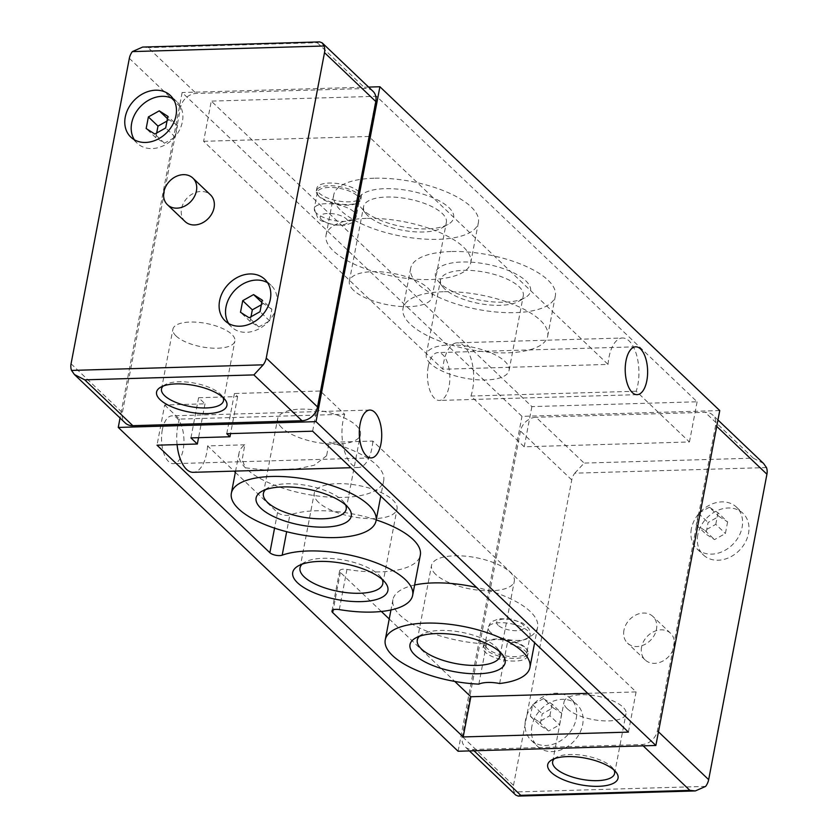 <?xml version="1.0" encoding="UTF-8"?>
<svg xmlns="http://www.w3.org/2000/svg" width="838" height="838" viewBox="0 0 838 838"><rect width="100%" height="100%" fill="white"/><g stroke="black" fill="none" stroke-linecap="round" stroke-linejoin="round"><path stroke-width="0.63" stroke-dasharray="4.19 3.14" d="M691.371 528.747A28.722 22.951 -46.4 0 0 696.933 548.796A28.722 22.951 -46.4 0 0 733.355 543.841A28.722 22.951 -46.4 0 0 736.56 507.21A28.722 22.951 -46.4 0 0 710.299 504.759A28.722 22.951 -46.4 0 0 691.371 528.747M727.604 521.917L725.394 533.523L714.531 539.609L705.879 534.089L708.089 522.493L718.952 516.407L727.604 521.917L717.988 512.762L709.336 507.241L718.952 516.407M525.489 720.093A28.722 22.951 -46.4 0 0 531.041 740.143A28.722 22.951 -46.4 0 0 567.473 735.177A28.722 22.951 -46.4 0 0 570.668 698.557A28.722 22.951 -46.4 0 0 544.407 696.106A28.722 22.951 -46.4 0 0 525.489 720.093M561.722 713.264L559.512 724.87L548.639 730.956L539.986 725.436L542.207 713.84L553.07 707.754L561.722 713.264L552.106 704.098L543.453 698.588L553.07 707.754M499.626 683.515L507.283 643.322A73.639 27.811 -169.2 0 0 537.598 627.274A73.639 27.811 -169.2 0 0 476.571 587.417M414.611 585.018A73.639 27.811 -169.2 0 0 392.917 599.673A73.639 27.811 -169.2 0 0 486.522 643.93A22.647 8.548 -169.2 0 0 483.086 647.418A22.647 8.548 -169.2 0 0 485.328 652.247A22.647 8.548 -169.2 0 0 509.609 660.878A22.647 8.548 -169.2 0 0 527.573 655.903A22.647 8.548 -169.2 0 0 507.283 643.322M478.854 684.122L486.522 643.93M359.083 191.871A22.647 8.548 -169.2 0 0 334.802 183.229A22.647 8.548 -169.2 0 0 316.837 188.204A22.647 8.548 -169.2 0 0 319.079 193.033A22.647 8.548 -169.2 0 0 343.36 201.675A22.647 8.548 -169.2 0 0 361.325 196.7A22.647 8.548 -169.2 0 0 359.083 191.871M366.332 218.414A73.639 27.811 -169.2 0 0 326.055 235.164A73.639 27.811 -169.2 0 0 393.179 276.289A73.639 27.811 -169.2 0 0 470.736 262.765A73.639 27.811 -169.2 0 0 438.892 232.126A73.639 27.811 -169.2 0 0 366.332 218.414M443.281 291.739A73.639 27.811 -169.2 0 0 402.994 308.489A73.639 27.811 -169.2 0 0 470.128 349.603A73.639 27.811 -169.2 0 0 547.675 336.09A73.639 27.811 -169.2 0 0 515.831 305.441A73.639 27.811 -169.2 0 0 443.281 291.739M203.613 141.308L368.856 136.479L608.053 364.415L442.82 369.244L203.613 141.308L211.281 101.115L531.879 406.608L697.111 401.79L376.513 96.297L211.281 101.115M636.189 391.231L470.946 396.049L524.211 446.801L689.444 441.972L636.189 391.231A33.143 15.503 -91.7 0 0 636.922 356.234A33.143 15.503 -91.7 0 0 622.435 337.997L457.192 342.826A33.143 15.503 88.3 0 0 442.82 369.244M326.6 455.725L314.24 465.237L297.909 468.735L266.505 470.17L245.366 467.834L242.192 459.653L244.78 444.81A73.639 27.811 -169.2 0 0 239.029 453.033A73.639 27.811 -169.2 0 0 306.153 494.158A73.639 27.811 -169.2 0 0 383.71 480.635A73.639 27.811 -169.2 0 0 329.145 442.349L326.6 455.725M164.677 404.995L179.468 419.094L344.701 414.265L320.294 391.011L234.42 393.514L237.636 396.573L198.596 397.715L205.006 403.822L164.677 404.995L157.01 445.188M587.721 693.33L636.084 691.916L372.837 441.071L329.145 442.349M244.78 444.81L207.594 445.9L234.074 471.124M235.342 472.339L277.535 512.542A7.364 2.786 -169.2 0 0 289.854 514.982L286.659 531.701M381.363 611.478L340.354 572.406A7.364 2.786 -169.2 0 1 339.631 570.835A7.364 2.786 -169.2 0 1 346.963 569.411A73.639 27.811 -169.2 0 0 420.32 555.133M376.21 519.916A73.639 27.811 -169.2 0 0 289.854 514.982M389.23 618.978L454.762 681.42M719.748 410.568L521.98 416.35L182.139 92.526L120.054 418.015M368.584 87.079L182.139 92.526M766.466 467.573L574.784 473.177A14.728 11.763 -46.4 0 0 571.757 479.923L513.495 785.353A14.728 11.763 -46.4 0 0 513.966 792.004L515.82 795.126M623.943 630.26A18.415 14.707 -46.4 0 0 627.515 643.123A18.415 14.707 -46.4 0 0 650.864 639.939A18.415 14.707 -46.4 0 0 652.917 616.464A18.415 14.707 -46.4 0 0 636.084 614.883A18.415 14.707 -46.4 0 0 623.943 630.26M697.782 534.854A28.722 22.951 -46.4 0 0 703.344 554.913A28.722 22.951 -46.4 0 0 739.765 549.948A28.722 22.951 -46.4 0 0 742.971 513.327A28.722 22.951 -46.4 0 0 716.71 510.866A28.722 22.951 -46.4 0 0 697.782 534.854M531.9 726.2A28.722 22.951 -46.4 0 0 537.451 746.249A28.722 22.951 -46.4 0 0 573.883 741.295A28.722 22.951 -46.4 0 0 577.078 704.674A28.722 22.951 -46.4 0 0 550.828 702.213A28.722 22.951 -46.4 0 0 531.9 726.2M574.784 473.177L584.117 463.089L536.027 417.272A14.728 11.763 -46.4 0 0 520.461 431.046L462.199 736.476A14.728 11.763 -46.4 0 0 465.048 746.763A14.728 11.763 -46.4 0 0 472.653 749.497L641.803 744.553A14.728 11.763 -46.4 0 0 657.369 730.778L715.631 425.348A14.728 11.763 -46.4 0 0 712.782 415.061A14.728 11.763 -46.4 0 0 705.177 412.327L536.027 417.272M763.544 463.435L753.268 458.156L584.117 463.089M372.952 91.237A14.728 11.763 -46.4 0 0 365.347 88.503L196.197 93.447A14.728 11.763 -46.4 0 0 180.631 107.222L122.369 412.652A14.728 11.763 -46.4 0 0 125.218 422.939M428.228 366.594A23.935 11.198 88.3 0 0 439.342 400.438A23.935 11.198 88.3 0 0 449.838 376.189A23.935 11.198 88.3 0 0 437.949 352.599A23.935 11.198 88.3 0 0 428.228 366.594M162.321 429.831A23.935 11.198 88.3 0 0 173.435 463.686A23.935 11.198 88.3 0 0 183.931 439.437A23.935 11.198 88.3 0 0 172.041 415.837A23.935 11.198 88.3 0 0 162.321 429.831M458.093 751.246L521.98 416.35M142.628 47.075L148.106 47.619L196.197 93.447M319.749 41.9L317.256 42.686L148.106 47.619M185.083 221.536A18.415 14.707 133.6 0 1 187.136 198.061A18.415 14.707 133.6 0 1 210.485 194.877M636.084 691.916L628.416 732.108M344.701 414.265A33.143 15.503 88.3 0 0 343.978 449.262A33.143 15.503 88.3 0 0 358.454 467.489A33.143 15.503 88.3 0 0 372.837 441.071M320.294 391.011L312.637 431.203M234.42 393.514L226.763 433.707M237.636 396.573L230.565 433.592M198.596 397.715L190.928 437.897M205.006 403.822L198.554 437.677M207.594 445.9A33.143 15.503 -91.7 0 1 193.222 472.318M177.069 444.601A33.143 15.503 -91.7 0 1 179.468 419.094M470.946 396.049A33.143 15.503 88.3 0 0 471.679 361.052A33.143 15.503 88.3 0 0 457.192 342.826M524.211 446.801L531.879 406.608M689.444 441.972L697.111 401.79M608.053 364.415A33.143 15.503 -91.7 0 1 622.435 337.997M368.856 136.479L376.513 96.297M373.999 178.232A73.639 27.811 -169.2 0 0 333.723 194.982A73.639 27.811 -169.2 0 0 400.847 236.096A73.639 27.811 -169.2 0 0 478.393 222.583A73.639 27.811 -169.2 0 0 446.56 191.944A73.639 27.811 -169.2 0 0 373.999 178.232M450.938 251.547A73.639 27.811 -169.2 0 0 410.662 268.296A73.639 27.811 -169.2 0 0 477.796 309.421A73.639 27.811 -169.2 0 0 555.343 295.898A73.639 27.811 -169.2 0 0 523.499 265.258A73.639 27.811 -169.2 0 0 450.938 251.547M440.201 283.349A48.447 18.3 10.8 0 1 438.159 281.139A48.447 18.3 10.8 0 1 486.428 264.127A48.447 18.3 10.8 0 1 525.049 297.72A48.447 18.3 10.8 0 1 482.185 300.538A48.447 18.3 10.8 0 1 440.201 283.349M363.263 210.024A48.447 18.3 10.8 0 1 361.209 207.824A48.447 18.3 10.8 0 1 409.489 190.802A48.447 18.3 10.8 0 1 448.11 224.395A48.447 18.3 10.8 0 1 405.246 227.224A48.447 18.3 10.8 0 1 363.263 210.024M265.531 489.664A42.141 15.912 10.8 0 1 268.212 487.706A42.141 15.912 10.8 0 1 307.776 485.652A42.141 15.912 10.8 0 1 343.81 502.119A42.141 15.912 10.8 0 1 345.581 504.937M281.809 427.736A42.141 15.912 10.8 0 1 277.64 418.749A42.141 15.912 10.8 0 1 322.012 411.008A42.141 15.912 10.8 0 1 360.434 434.545A42.141 15.912 10.8 0 1 326.998 443.805A42.141 15.912 10.8 0 1 281.809 427.736M419.419 636.304A42.141 15.912 10.8 0 1 422.101 634.335A42.141 15.912 10.8 0 1 461.665 632.292A42.141 15.912 10.8 0 1 497.699 648.759A42.141 15.912 10.8 0 1 499.469 651.576M435.697 574.365A42.141 15.912 10.8 0 1 431.528 565.388A42.141 15.912 10.8 0 1 475.9 557.647A42.141 15.912 10.8 0 1 514.312 581.184A42.141 15.912 10.8 0 1 480.876 590.444A42.141 15.912 10.8 0 1 435.697 574.365M302.141 564.163A42.141 15.912 10.8 0 1 304.823 562.204A42.141 15.912 10.8 0 1 344.387 560.151A42.141 15.912 10.8 0 1 380.421 576.617A42.141 15.912 10.8 0 1 382.191 579.435M318.419 502.234A42.141 15.912 10.8 0 1 314.25 493.247A42.141 15.912 10.8 0 1 358.622 485.506A42.141 15.912 10.8 0 1 397.034 509.043A42.141 15.912 10.8 0 1 363.598 518.303A42.141 15.912 10.8 0 1 318.419 502.234M353.5 290.241A42.141 15.912 10.8 0 1 349.331 281.264A42.141 15.912 10.8 0 1 393.713 273.523A42.141 15.912 10.8 0 1 432.125 297.05A42.141 15.912 10.8 0 1 398.689 306.31A42.141 15.912 10.8 0 1 353.5 290.241M367.735 215.596A42.141 15.912 10.8 0 1 365.955 213.68A42.141 15.912 10.8 0 1 363.566 206.619A42.141 15.912 10.8 0 1 407.949 198.878A42.141 15.912 10.8 0 1 446.361 222.405A42.141 15.912 10.8 0 1 441.542 228.104A42.141 15.912 10.8 0 1 404.251 230.555A42.141 15.912 10.8 0 1 367.735 215.596M430.439 363.566A42.141 15.912 10.8 0 1 426.27 354.579A42.141 15.912 10.8 0 1 470.652 346.838A42.141 15.912 10.8 0 1 509.064 370.375A42.141 15.912 10.8 0 1 475.628 379.635A42.141 15.912 10.8 0 1 430.439 363.566M444.685 288.921A42.141 15.912 10.8 0 1 442.893 286.994A42.141 15.912 10.8 0 1 440.516 279.934A42.141 15.912 10.8 0 1 484.888 272.193A42.141 15.912 10.8 0 1 523.3 295.73A42.141 15.912 10.8 0 1 518.492 301.418A42.141 15.912 10.8 0 1 481.201 303.88A42.141 15.912 10.8 0 1 444.685 288.921M485.831 649.565A22.647 8.548 10.8 0 1 483.599 644.736A22.647 8.548 10.8 0 1 486.187 641.678A22.647 8.548 10.8 0 1 507.44 640.578A22.647 8.548 10.8 0 1 526.798 649.429A22.647 8.548 10.8 0 1 528.087 653.221A22.647 8.548 10.8 0 1 510.122 658.197A22.647 8.548 10.8 0 1 485.831 649.565M487.203 648.361A21.359 8.066 10.8 0 1 485.087 643.804A21.359 8.066 10.8 0 1 487.527 640.923A21.359 8.066 10.8 0 1 507.577 639.886A21.359 8.066 10.8 0 1 525.835 648.224A21.359 8.066 10.8 0 1 527.039 651.807A21.359 8.066 10.8 0 1 510.101 656.5A21.359 8.066 10.8 0 1 487.203 648.361M318.566 195.715A22.647 8.548 10.8 0 1 317.612 194.688A22.647 8.548 10.8 0 1 316.324 190.886A22.647 8.548 10.8 0 1 340.176 186.727A22.647 8.548 10.8 0 1 360.811 199.371A22.647 8.548 10.8 0 1 358.224 202.429A22.647 8.548 10.8 0 1 338.185 203.749A22.647 8.548 10.8 0 1 318.566 195.715M319.477 196.857A21.359 8.066 10.8 0 1 318.576 195.883A21.359 8.066 10.8 0 1 317.372 192.3A21.359 8.066 10.8 0 1 339.861 188.382A21.359 8.066 10.8 0 1 359.324 200.303A21.359 8.066 10.8 0 1 356.883 203.184A21.359 8.066 10.8 0 1 337.986 204.43A21.359 8.066 10.8 0 1 319.477 196.857M554.379 758.725A31.54 11.91 10.8 0 1 556.243 757.405A31.54 11.91 10.8 0 1 585.846 755.866A31.54 11.91 10.8 0 1 612.819 768.195A31.54 11.91 10.8 0 1 614.055 770.112M567.148 708.644A31.54 11.91 10.8 0 1 564.037 701.919A31.54 11.91 10.8 0 1 597.243 696.127A31.54 11.91 10.8 0 1 625.996 713.746A31.54 11.91 10.8 0 1 600.972 720.67A31.54 11.91 10.8 0 1 567.148 708.644M163.253 386.025A31.54 11.91 10.8 0 1 165.117 384.705A31.54 11.91 10.8 0 1 194.72 383.165A31.54 11.91 10.8 0 1 221.693 395.494A31.54 11.91 10.8 0 1 222.929 397.411M176.022 335.944A31.54 11.91 10.8 0 1 172.9 329.219A31.54 11.91 10.8 0 1 206.117 323.426A31.54 11.91 10.8 0 1 234.87 341.045A31.54 11.91 10.8 0 1 209.846 347.969A31.54 11.91 10.8 0 1 176.022 335.944M228.722 323.541A28.722 22.951 -46.4 0 0 231.55 326.988A28.722 22.951 -46.4 0 0 267.982 322.022A28.722 22.951 -46.4 0 0 271.177 285.402A28.722 22.951 -46.4 0 0 267.605 282.741M134.384 139.789A28.722 22.951 -46.4 0 0 137.223 143.235A28.722 22.951 -46.4 0 0 173.644 138.28A28.722 22.951 -46.4 0 0 176.849 101.649A28.722 22.951 -46.4 0 0 173.267 98.989M251.012 316.754L250.122 321.446L258.774 326.956L269.637 320.87L271.847 309.274L262.231 300.109M269.637 320.87L260.021 311.705M271.847 309.274L261.791 302.413M263.195 303.754L261.341 304.802M250.122 321.446L240.506 312.281M258.774 326.956L249.158 317.791M156.685 133.001L155.784 137.694L164.437 143.214L175.299 137.128L177.52 125.522L167.893 116.356M175.299 137.128L165.683 127.963M177.52 125.522L167.453 118.671M168.867 120.012L167.003 121.049M155.784 137.694L146.168 128.528M164.437 143.214L154.821 134.049M543.453 698.588L532.591 704.674L530.37 716.27L539.023 721.79L549.885 715.704L559.512 724.87M549.885 715.704L552.106 704.098M532.591 704.674L542.207 713.84M530.37 716.27L539.986 725.436M539.023 721.79L548.639 730.956M709.336 507.241L698.473 513.327L696.263 524.923L704.915 530.444L715.778 524.358L725.394 533.523M715.778 524.358L717.988 512.762M698.473 513.327L708.089 522.493M696.263 524.923L705.879 534.089M704.915 530.444L714.531 539.609M641.583 647.062A18.415 14.707 -46.4 0 0 645.145 659.925A18.415 14.707 -46.4 0 0 668.494 656.741A18.415 14.707 -46.4 0 0 670.547 633.266A18.415 14.707 -46.4 0 0 653.713 631.684A18.415 14.707 -46.4 0 0 641.583 647.062M705.638 786.4L513.966 792.004M753.268 458.156L705.177 412.327M643.155 745.851L641.803 744.553M474.015 750.785L472.653 749.497M317.256 42.686L365.347 88.503M71.073 363.776L122.369 412.652M129.335 58.346L180.631 107.222M658.459 731.825L657.369 730.778M716.731 426.385L715.631 425.348M571.757 479.923L520.461 431.046M513.495 785.353L462.199 736.476M340.354 572.406L333.22 609.834M277.535 512.542L274.56 528.139M346.963 569.411L339.296 609.593M490.293 632.114A21.359 8.066 10.8 0 1 488.187 627.557A21.359 8.066 10.8 0 1 510.677 623.64A21.359 8.066 10.8 0 1 530.14 635.571A21.359 8.066 10.8 0 1 513.191 640.263A21.359 8.066 10.8 0 1 490.293 632.114M498.076 625.232A13.995 5.279 10.8 0 1 511.348 619.659A13.995 5.279 10.8 0 1 521.896 629.715A13.995 5.279 10.8 0 1 498.076 625.232M321.614 219.608A13.995 5.279 10.8 0 1 334.875 214.036A13.995 5.279 10.8 0 1 345.424 224.092A13.995 5.279 10.8 0 1 321.614 219.608M316.387 213.093A21.359 8.066 10.8 0 1 314.271 208.547A21.359 8.066 10.8 0 1 336.761 204.619A21.359 8.066 10.8 0 1 356.223 216.55A21.359 8.066 10.8 0 1 339.285 221.242A21.359 8.066 10.8 0 1 316.387 213.093M392.917 599.673L390.948 609.98M537.598 627.274L534.644 642.746M239.029 453.033L235.583 471.082M383.71 480.635L380.756 496.106M717.946 419.985L712.782 415.061M469.416 750.921L465.048 746.763M339.631 570.835L331.963 611.017M470.736 262.765L478.393 222.583M326.055 235.164L333.723 194.982M547.675 336.09L555.343 295.898M402.994 308.489L410.662 268.296M358.454 467.489L350.954 467.709M268.212 487.706L261.655 491.403M343.81 502.119L348.545 507.985M346.188 509.19L360.434 434.545M263.404 493.393L277.64 418.749M422.101 634.335L415.533 638.043M497.699 648.759L502.433 654.614M500.077 655.819L514.312 581.184M417.282 640.033L431.528 565.388M304.823 562.204L298.265 565.901M380.421 576.617L385.155 582.473M382.798 583.677L397.034 509.043M300.004 567.892L314.25 493.247M369.809 410.065L172.041 415.837M371.203 457.915L173.435 463.686M635.717 346.817L437.949 352.599M637.11 394.667L439.342 400.438M432.125 297.05L446.361 222.405M349.331 281.264L363.566 206.619M441.542 228.104L448.11 224.395M365.955 213.68L361.209 207.824M509.064 370.375L523.3 295.73M426.27 354.579L440.516 279.934M518.492 301.418L525.049 297.72M442.893 286.994L438.159 281.139M527.573 655.903L528.087 653.221M483.086 647.418L483.599 644.736M487.527 640.923L486.187 641.678M525.835 648.224L526.798 649.429M527.039 651.807L530.14 635.571L529.983 631.328L528.705 628.427L523.017 623.221L511.348 619.104L499.218 618.727L492.168 621.429L489.863 623.723L488.187 627.557L485.087 643.804M360.811 199.371L361.325 196.7M316.324 190.886L316.837 188.204M317.372 192.3L314.271 208.547L317.812 218.236L321.205 220.771L333.063 225.003L345.266 225.37L352.243 222.678L354.547 220.384L356.223 216.55L359.324 200.303M356.883 203.184L358.224 202.429M318.576 195.883L317.612 194.688M556.243 757.405L551.781 759.909M612.819 768.195L616.035 772.175M614.6 773.484L625.996 713.746M552.64 761.658L564.037 701.919M165.117 384.705L160.655 387.208M221.693 395.494L224.909 399.475M223.474 400.784L234.87 341.045M161.504 388.958L172.9 329.219M271.177 285.402L264.766 279.295M231.55 326.988L225.139 320.881M176.849 101.649L170.439 95.542M137.223 143.235L130.812 137.128M531.041 740.143L537.451 746.249M570.668 698.557L577.078 704.674M696.933 548.796L703.344 554.913M736.56 507.21L742.971 513.327M670.547 633.266L652.917 616.464M645.145 659.925L627.515 643.123"/><path stroke-width="1.26" d="M499.626 683.515A73.639 27.811 -169.2 0 0 529.93 667.457A73.639 27.811 -169.2 0 0 462.796 626.342A73.639 27.811 -169.2 0 0 385.25 639.865A73.639 27.811 -169.2 0 0 478.854 684.122A22.647 8.548 10.8 0 1 499.626 683.515M476.571 587.417A73.639 27.811 -169.2 0 0 414.611 585.018M321.478 482.541A73.639 27.811 -169.2 0 0 271.638 476.476A73.639 27.811 -169.2 0 0 231.361 493.226A73.639 27.811 -169.2 0 0 298.485 534.34A73.639 27.811 -169.2 0 0 376.042 520.827A73.639 27.811 -169.2 0 0 321.478 482.541M234.074 471.124L235.342 472.339M333.22 609.834L332.686 612.588A7.364 2.786 -169.2 0 1 331.963 611.017A7.364 2.786 -169.2 0 1 339.296 609.593A73.639 27.811 -169.2 0 0 412.652 595.315L420.32 555.133A73.639 27.811 -169.2 0 0 376.21 519.916M381.363 611.478L389.23 618.978M454.762 681.42L470.841 696.745L587.721 693.33M379.907 86.754L316.02 421.65L655.861 745.474L719.748 410.568L379.907 86.754L368.584 87.079M717.946 419.985L763.544 463.435L766.466 467.573A14.728 11.763 -46.4 0 1 766.927 474.224L708.665 779.654A14.728 11.763 -46.4 0 1 705.638 786.4L695.372 790.925L689.894 790.381L520.744 795.314L474.015 750.785M515.82 795.126L518.251 796.1L520.744 795.314M551.236 772.385A35.825 13.534 10.8 0 1 551.781 759.909A35.825 13.534 10.8 0 1 585.416 758.17A35.825 13.534 10.8 0 1 616.035 772.175A35.825 13.534 10.8 0 1 596.708 786.348A35.825 13.534 10.8 0 1 551.236 772.385M160.11 399.684A35.825 13.534 10.8 0 1 160.655 387.208A35.825 13.534 10.8 0 1 194.28 385.47A35.825 13.534 10.8 0 1 224.909 399.475A35.825 13.534 10.8 0 1 205.582 413.647A35.825 13.534 10.8 0 1 160.11 399.684M324.034 45.996L132.362 51.6L142.628 47.075L319.749 41.9L322.18 42.874L324.034 45.996A14.728 11.763 -46.4 0 1 324.505 52.647L266.243 358.077A14.728 11.763 -46.4 0 1 263.216 364.823L253.883 374.911L301.973 420.728L132.823 425.673A14.728 11.763 -46.4 0 1 125.218 422.939L74.456 374.565L84.732 379.844L132.823 425.673M625.996 360.811A23.935 11.198 88.3 0 0 637.11 394.667A23.935 11.198 88.3 0 0 647.606 370.417A23.935 11.198 88.3 0 0 635.717 346.817A23.935 11.198 88.3 0 0 625.996 360.811M360.089 424.059A23.935 11.198 88.3 0 0 371.203 457.915A23.935 11.198 88.3 0 0 381.699 433.665A23.935 11.198 88.3 0 0 369.809 410.065A23.935 11.198 88.3 0 0 360.089 424.059M120.054 418.015L118.252 427.432L458.093 751.246L655.861 745.474M192.855 178.075L210.485 194.877A18.415 14.707 133.6 0 1 214.057 207.74A18.415 14.707 133.6 0 1 201.916 223.118A18.415 14.707 133.6 0 1 185.083 221.536L167.453 204.734A18.415 14.707 -46.4 0 0 184.287 206.316A18.415 14.707 -46.4 0 0 196.417 190.938A18.415 14.707 -46.4 0 0 192.855 178.075A18.415 14.707 -46.4 0 0 176.022 176.504A18.415 14.707 -46.4 0 0 163.892 191.881A18.415 14.707 -46.4 0 0 167.453 204.734M125.25 117.079A28.722 22.951 -46.4 0 0 130.812 137.128A28.722 22.951 -46.4 0 0 167.233 132.163A28.722 22.951 -46.4 0 0 170.439 95.542A28.722 22.951 -46.4 0 0 144.178 93.091A28.722 22.951 -46.4 0 0 125.25 117.079M219.587 300.821A28.722 22.951 -46.4 0 0 225.139 320.881A28.722 22.951 -46.4 0 0 261.571 315.916A28.722 22.951 -46.4 0 0 264.766 279.295A28.722 22.951 -46.4 0 0 238.516 276.833A28.722 22.951 -46.4 0 0 219.587 300.821M132.362 51.6A14.728 11.763 -46.4 0 0 129.335 58.346L71.073 363.776A14.728 11.763 -46.4 0 0 71.534 370.427L74.456 374.565M301.973 420.728A14.728 11.763 -46.4 0 0 317.539 406.954L375.801 101.524A14.728 11.763 -46.4 0 0 372.952 91.237L322.19 42.874M316.02 421.65L118.252 427.432M297.511 582.766A48.447 18.3 10.8 0 1 298.265 565.901A48.447 18.3 10.8 0 1 343.737 563.545A48.447 18.3 10.8 0 1 385.155 582.473A48.447 18.3 10.8 0 1 359.02 601.653A48.447 18.3 10.8 0 1 297.511 582.766M332.686 612.588L463.184 736.937L628.416 732.108L312.637 431.203L226.763 433.707L229.968 436.766L190.928 437.897L197.339 444.014L157.01 445.188L269.867 552.724A7.364 2.786 -169.2 0 0 282.186 555.175A73.639 27.811 -169.2 0 1 365.619 559.176A73.639 27.811 -169.2 0 1 412.652 595.315M470.841 696.745L463.184 736.937M230.565 433.592L229.968 436.766M198.554 437.677L197.339 444.014M350.954 467.709L193.222 472.318A33.143 15.503 -91.7 0 1 177.069 444.601M414.789 654.907A48.447 18.3 10.8 0 1 415.533 638.043A48.447 18.3 10.8 0 1 461.015 635.686A48.447 18.3 10.8 0 1 502.433 654.614A48.447 18.3 10.8 0 1 476.298 673.794A48.447 18.3 10.8 0 1 414.789 654.907M260.901 508.278A48.447 18.3 10.8 0 1 261.655 491.403A48.447 18.3 10.8 0 1 307.127 489.046A48.447 18.3 10.8 0 1 348.545 507.985A48.447 18.3 10.8 0 1 322.421 527.154A48.447 18.3 10.8 0 1 260.901 508.278M345.581 504.937A42.141 15.912 10.8 0 1 346.188 509.19A42.141 15.912 10.8 0 1 312.752 518.45A42.141 15.912 10.8 0 1 267.563 502.381A42.141 15.912 10.8 0 1 263.404 493.393A42.141 15.912 10.8 0 1 265.531 489.664M499.469 651.576A42.141 15.912 10.8 0 1 500.077 655.819A42.141 15.912 10.8 0 1 466.64 665.079A42.141 15.912 10.8 0 1 421.451 649.01A42.141 15.912 10.8 0 1 417.282 640.033A42.141 15.912 10.8 0 1 419.419 636.304M382.191 579.435A42.141 15.912 10.8 0 1 382.798 583.677A42.141 15.912 10.8 0 1 349.362 592.937A42.141 15.912 10.8 0 1 304.173 576.869A42.141 15.912 10.8 0 1 300.004 567.892A42.141 15.912 10.8 0 1 302.141 564.163M614.055 770.112A31.54 11.91 10.8 0 1 614.6 773.484A31.54 11.91 10.8 0 1 589.575 780.408A31.54 11.91 10.8 0 1 555.751 768.383A31.54 11.91 10.8 0 1 552.64 761.658A31.54 11.91 10.8 0 1 554.379 758.725M222.929 397.411A31.54 11.91 10.8 0 1 223.474 400.784A31.54 11.91 10.8 0 1 198.449 407.708A31.54 11.91 10.8 0 1 164.625 395.683A31.54 11.91 10.8 0 1 161.504 388.958A31.54 11.91 10.8 0 1 163.253 386.025M267.605 282.741A28.722 22.951 -46.4 0 0 225.998 306.938A28.722 22.951 -46.4 0 0 228.722 323.541M260.021 311.705L262.231 300.109L253.579 294.588L242.716 300.674L240.506 312.281L249.158 317.791L260.021 311.705M173.267 98.989A28.722 22.951 -46.4 0 0 131.66 123.186A28.722 22.951 -46.4 0 0 134.384 139.789M165.683 127.963L167.893 116.356L159.251 110.846L148.378 116.932L146.168 128.528L154.821 134.049L165.683 127.963M261.791 302.413L253.579 294.588M261.341 304.802L252.332 309.84L242.716 300.674M252.332 309.84L251.012 316.754M167.453 118.671L159.251 110.846M167.003 121.049L157.994 126.098L148.378 116.932M157.994 126.098L156.685 133.001M689.894 790.381L643.155 745.851M253.883 374.911L84.732 379.844M263.216 364.823L71.534 370.427M324.505 52.647L375.801 101.524M266.243 358.077L317.539 406.954M708.665 779.654L658.459 731.825M766.927 474.224L716.731 426.385M274.56 528.139L269.867 552.724M286.659 531.701L282.186 555.175M390.948 609.98L385.25 639.865M534.644 642.746L529.93 667.457M235.583 471.082L231.361 493.226M380.756 496.106L376.042 520.827M695.372 790.925L518.251 796.1M515.81 795.126L469.416 750.921"/></g></svg>
